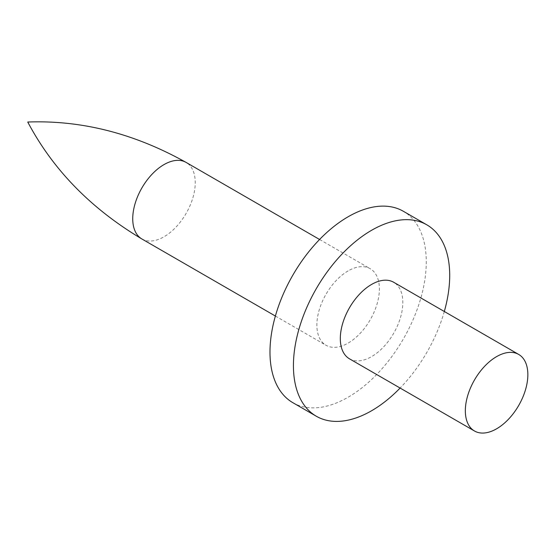 <?xml version="1.0" encoding="UTF-8"?>
<svg xmlns="http://www.w3.org/2000/svg" width="555" height="555" viewBox="0 0 555 555"><rect width="100%" height="100%" fill="white"/><g stroke="black" fill="none" stroke-linecap="round" stroke-linejoin="round"><path stroke-width="0.42" stroke-dasharray="2.77 2.08" d="M349.47 358.814A44.206 25.523 120 0 0 371.572 356.629A44.206 25.523 120 0 0 400.446 317.675A44.206 25.523 120 0 0 393.668 282.252M444.312 311.494A110.507 63.804 -60 0 1 400.106 388.056M292.874 402.701A110.507 63.804 120 0 0 348.124 397.227A110.507 63.804 120 0 0 420.322 299.853A110.507 63.804 120 0 0 403.381 211.295M348.124 270.909A44.206 25.523 120 0 0 319.25 309.863A44.206 25.523 120 0 0 326.028 345.279A44.206 25.523 120 0 0 348.124 343.094A44.206 25.523 120 0 0 377.005 304.14A44.206 25.523 120 0 0 370.227 268.717A44.206 25.523 120 0 0 348.124 270.909M141.893 238.976A44.206 25.523 120 0 0 163.996 236.784A44.206 25.523 120 0 0 195.249 182.644A44.206 25.523 120 0 0 186.091 162.414M275.384 316.045L326.028 345.279M319.59 239.482L370.227 268.717"/><path stroke-width="0.83" d="M518.696 354.437L393.668 282.252A44.206 25.523 120 0 0 371.572 284.444A44.206 25.523 120 0 0 342.692 323.399A44.206 25.523 120 0 0 349.47 358.814L474.49 430.999A44.206 25.523 120 0 0 496.593 428.807A44.206 25.523 120 0 0 525.474 389.86A44.206 25.523 120 0 0 518.696 354.437A44.206 25.523 120 0 0 496.593 356.622A44.206 25.523 120 0 0 467.719 395.576A44.206 25.523 120 0 0 474.49 430.999M400.106 388.056A110.507 63.804 -60 0 1 371.572 410.762A110.507 63.804 -60 0 1 316.315 416.236A110.507 63.804 -60 0 1 299.374 327.686A110.507 63.804 -60 0 1 371.572 230.304A110.507 63.804 -60 0 1 426.823 224.83A110.507 63.804 -60 0 1 444.312 311.494M426.823 224.83L403.381 211.295A110.507 63.804 120 0 0 348.124 216.769A110.507 63.804 120 0 0 275.932 314.151A110.507 63.804 120 0 0 292.874 402.701L316.315 416.236M141.893 238.976C90.992 208.659 52.947 169.684 27.75 122.031C81.613 120.033 134.393 133.491 186.091 162.414A44.206 25.523 120 0 0 163.996 164.599A44.206 25.523 120 0 0 132.735 218.739A44.206 25.523 120 0 0 141.893 238.976L275.384 316.045M186.091 162.414L319.59 239.482"/></g></svg>
